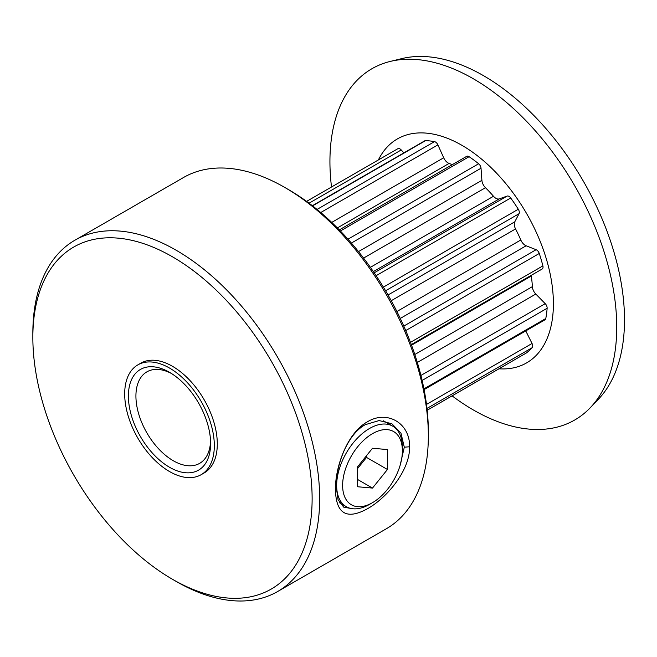 <?xml version="1.0" encoding="UTF-8"?>
<svg xmlns="http://www.w3.org/2000/svg" width="657" height="657" viewBox="0 0 657 657"><rect width="100%" height="100%" fill="white"/><g stroke="black" fill="none" stroke-linecap="round" stroke-linejoin="round"><path stroke-width="0.99" d="M400.088 465.493L404.301 447.195L400.975 433.185L391.868 423.724L379.097 420.562L365.292 424.668C346.929 434.622 335.932 465.756 336.187 486.517L338.068 499.69L343.701 507.147L351.249 508.526M409.566 446.768C410.157 469.985 387.244 497.686 367.493 508.723C346.658 520.163 335.973 513.774 335.44 489.555C335.177 466.519 347.463 432.667 367.485 421.769C387.252 409.73 410.182 423.256 409.566 446.768L404.301 447.195M339.308 229.893L466.716 156.325A4.221 2.439 60 0 1 468.835 156.538A4.221 2.439 60 0 1 469.082 156.695A120.839 69.765 60 0 1 478.633 163.757A4.221 2.439 60 0 1 481.023 168.225L481.901 180.338A7.605 4.394 -120 0 0 485.466 187.713A99.708 57.57 60 0 1 493.489 196.271A7.605 4.394 -120 0 0 499.279 198.882L507.122 196.082A4.221 2.439 60 0 1 509.003 196.394A4.221 2.439 60 0 1 510.703 197.995A120.839 69.765 60 0 1 518.299 209.238A4.221 2.439 60 0 1 519.038 213.714L514.776 221.82A7.605 4.394 -120 0 0 515.564 228.932A99.708 57.57 60 0 1 520.804 239.994A7.605 4.394 -120 0 0 526.134 245.775L536.104 249.709A4.221 2.439 60 0 1 536.572 249.939A4.221 2.439 60 0 1 539.274 253.479A120.839 69.765 60 0 1 542.887 265.888A4.221 2.439 60 0 1 542.165 269.025L411.307 344.572M312.362 205.707L424.718 140.836A4.221 2.439 60 0 1 425.555 140.639A120.839 69.765 60 0 1 434.499 141.633A4.221 2.439 60 0 1 435.46 142.002A4.221 2.439 60 0 1 437.907 144.885L443.697 157.779A7.605 4.394 -120 0 0 449.084 163.429A99.708 57.57 60 0 1 452.271 164.669M397.731 148.786A4.221 2.439 60 0 1 397.863 148.696A4.221 2.439 60 0 1 399.973 148.909A4.221 2.439 60 0 1 401.238 149.96L403.858 152.884M176.248 581.47L172.487 579.293A197.478 114.014 -120 0 0 312.124 498.671A197.478 114.014 -120 0 0 172.487 256.813A197.478 114.014 -120 0 0 32.85 337.435A197.478 114.014 -120 0 0 172.487 579.293L176.257 581.47A202.799 117.086 60 0 1 176.248 581.47L176.248 581.47A202.799 117.086 60 0 0 277.656 591.514L386.341 528.762A202.799 117.086 -120 0 0 428.339 435.928A202.799 117.086 -120 0 0 284.941 187.549A202.799 117.086 -120 0 0 284.941 187.541A202.799 117.086 -120 0 0 183.541 177.497L74.849 240.248A202.799 117.086 60 0 1 176.257 250.292A202.799 117.086 60 0 1 308.741 429.005A202.799 117.086 60 0 1 277.656 591.514M169.498 467.25A58.136 33.564 60 0 1 128.394 396.048A58.136 33.564 60 0 1 169.498 372.314L169.498 372.314A58.136 33.564 60 0 1 210.61 443.516A58.136 33.564 60 0 1 169.498 467.25M171.428 373.48A52.815 30.493 -120 0 0 146.856 371.87A52.815 30.493 -120 0 0 138.767 414.189A52.815 30.493 -120 0 0 173.267 460.729A52.815 30.493 -120 0 0 199.671 463.341A52.815 30.493 -120 0 0 210.56 441.266M288.702 189.717L284.941 187.549L288.702 189.717A197.478 114.014 60 0 1 428.339 431.575L428.339 435.928M378.375 159.947A129.289 74.643 60 0 1 461.986 145.353A129.289 74.643 60 0 1 551.428 280.736A129.289 74.643 60 0 1 498.959 368.807M331.514 187.007A202.799 117.086 60 0 1 390.217 61.438A202.799 117.086 60 0 1 473.336 78.774A202.799 117.086 60 0 1 600.777 242.022A202.799 117.086 60 0 1 590.191 407.808A202.799 117.086 60 0 1 473.336 409.952A202.799 117.086 60 0 1 452.098 395.867M390.217 61.438L401.764 58.621A199.424 115.139 60 0 1 483.495 75.67A199.424 115.139 60 0 1 608.809 236.2A199.424 115.139 60 0 1 598.404 399.218L590.191 407.808M169.498 368.035A63.376 36.587 60 0 1 210.905 423.88A63.376 36.587 60 0 1 201.19 474.666A63.376 36.587 60 0 1 169.498 471.529A63.376 36.587 60 0 1 128.099 415.676A63.376 36.587 60 0 1 137.814 364.898A63.376 36.587 60 0 1 169.498 368.035M137.814 364.898L140.803 363.173A63.376 36.587 60 0 1 172.487 366.31A63.376 36.587 60 0 1 213.886 422.155A63.376 36.587 60 0 1 204.179 472.941L201.19 474.666M32.85 337.435L32.85 333.091A202.799 117.086 60 0 1 74.849 240.248M531.226 275.34A7.605 4.394 -120 0 0 531.299 276.039A99.708 57.57 60 0 1 532.359 286.641A7.605 4.394 -120 0 0 535.8 294.049L545.228 303.665A4.221 2.439 60 0 1 547.133 308.273A120.839 69.765 60 0 1 545.786 318.522A4.221 2.439 60 0 1 544.973 319.819L424.085 389.609M525.764 330.906L532.039 343.488A4.221 2.439 60 0 1 532.178 347.701A120.839 69.765 60 0 1 526.241 353.047A4.221 2.439 60 0 1 526.101 353.137A4.221 2.439 60 0 1 525.961 353.211M372.503 433.661A42.253 24.391 120 0 0 342.625 485.408A42.253 24.391 120 0 0 372.503 502.662L369.521 504.387A46.475 26.83 -60 0 1 346.28 506.687A46.475 26.83 -60 0 1 339.16 469.443A46.475 26.83 -60 0 1 369.521 428.487A46.475 26.83 -60 0 1 392.755 426.188A46.475 26.83 -60 0 1 402.38 447.466L402.38 450.916A42.253 24.391 120 0 0 372.503 433.661M369.521 504.387L372.503 502.662A42.253 24.391 120 0 0 402.38 450.916M357.564 486.747L372.503 488.077L387.441 469.492L387.441 449.577L372.503 448.246L357.564 466.831L357.564 486.747M357.564 479.454L372.503 488.077M357.564 468.572L366.532 457.42L366.532 455.679M366.532 457.42L387.441 469.492M403.792 326.094L536.104 249.709M374.194 272.819L507.122 196.082M317.052 209.435L434.499 141.633M383.401 287.125L518.299 209.238M510.703 197.995L376.124 275.694M347.98 239.189L478.633 163.757M469.082 156.695L340.375 231.001M547.133 308.273L422.131 380.444M423.937 388.87L545.786 318.522M410.469 342.338L542.887 265.888M539.274 253.479L405.739 330.57M425.555 140.639L312.568 205.871M427.19 410.231L526.241 353.047M532.178 347.701L426.993 408.424M426.5 404.416L532.039 343.488M449.084 163.429L337.37 227.93M437.907 144.885L320.747 212.523M331.736 222.411L443.697 157.779M401.238 149.96L309.053 203.185M526.134 245.775L400.285 318.431M515.564 228.932L391.243 300.709M396.91 311.517L520.804 239.994M519.038 213.714L385.585 290.772M388.041 294.985L514.776 221.82M420.923 375.434L545.228 303.665M535.8 294.049L417.326 362.45M531.299 276.039L411.537 345.188M414.805 354.509L532.359 286.641M499.279 198.882L373.348 271.587M485.466 187.713L363.576 258.086M370.392 267.342L493.489 196.271M481.023 168.225L351.388 243.065M358.492 251.59L481.901 180.338M306.605 201.387L397.863 148.696M427.19 410.239L526.101 353.137M339.472 502.761L346.28 506.687M383.442 420.808L392.755 426.188"/></g></svg>
